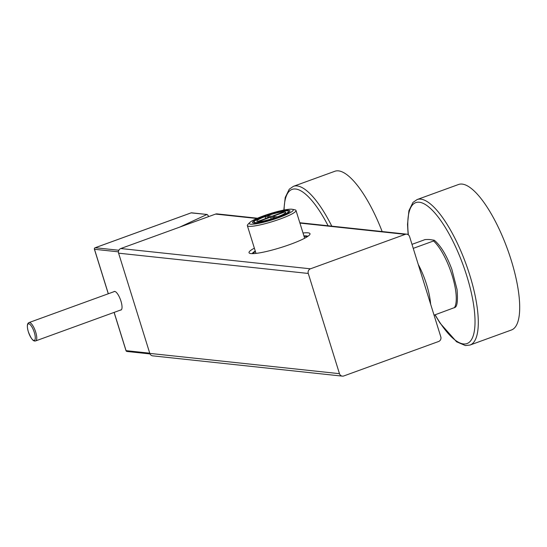 <?xml version="1.0" encoding="UTF-8"?>
<svg xmlns="http://www.w3.org/2000/svg" width="547" height="547" viewBox="0 0 547 547"><rect width="100%" height="100%" fill="white"/><g stroke="black" fill="none" stroke-linecap="round" stroke-linejoin="round"><path stroke-width="0.82" d="M339.475 373.676L308.262 273.452A3.658 3.439 96.1 0 1 310.45 268.809L405.245 234.355A3.658 3.439 96.1 0 1 409.587 236.625L440.807 336.849A3.658 3.439 96.1 0 1 438.612 341.492L343.817 375.946A3.658 3.439 96.1 0 1 339.475 373.676L149.81 353.403L118.596 253.179L308.262 273.452M257.5 218.226L217.043 213.898A3.658 3.439 96.1 0 0 215.58 214.082L120.784 248.536A3.658 3.439 96.1 0 0 118.596 253.179M149.81 353.403A3.658 3.439 96.1 0 0 152.688 355.851L342.354 376.131M303.017 233.015A31.938 4.54 162.7 0 1 309.875 234.431A31.938 4.54 162.7 0 1 290.313 244.365A31.938 4.54 162.7 0 1 249.528 253.227A31.938 4.54 162.7 0 1 254.369 248.167M252.16 253.651A29.497 4.198 162.7 0 1 255.271 251.066M303.92 235.914A29.497 4.198 162.7 0 1 307.947 236.27M255.408 251.497A28.034 3.986 -17.3 0 0 253.432 253.617M304.057 236.345A28.034 3.986 162.7 0 1 306.881 236.974M292.317 209.296A23.036 3.275 162.7 0 1 279.045 217.542A23.036 3.275 162.7 0 1 256.933 223.675A23.036 3.275 162.7 0 1 249.705 222.567A23.036 3.275 162.7 0 1 263.463 215.88A23.036 3.275 162.7 0 1 292.317 209.296L294.963 209.843A25.477 3.624 162.7 0 1 295.995 210.465A25.477 3.624 162.7 0 1 280.29 218.964A25.477 3.624 162.7 0 1 247.347 225.617L255.9 253.09A25.477 3.624 -17.3 0 0 256.119 253.384M295.995 210.465L304.549 237.938A25.477 3.624 162.7 0 1 304.542 238.301M247.347 225.617A25.477 3.624 162.7 0 1 247.839 224.516L249.705 222.567M264.618 216.003A19.624 2.79 162.7 0 1 289.917 211.32A19.624 2.79 162.7 0 1 277.897 217.419A19.624 2.79 162.7 0 1 252.83 222.868A19.624 2.79 162.7 0 1 264.618 216.003M288.686 212.004A18.407 2.619 162.7 0 1 289.062 212.202M254.034 223.114A18.407 2.619 162.7 0 1 254.232 222.732M265.151 216.058A18.044 2.564 162.7 0 1 288.481 211.347A18.044 2.564 162.7 0 1 277.356 217.364A18.044 2.564 -17.3 0 1 254.027 222.075A18.044 2.564 -17.3 0 1 265.151 216.058M265.069 216.564A15.118 2.147 -17.3 0 0 256.823 221.207A15.118 2.147 -17.3 0 0 257.377 221.562L269.753 217.063L265.069 216.564L265.685 218.54M270.58 217.152L258.198 221.651A15.118 2.147 -17.3 0 0 275.264 217.651L270.58 217.152L271.148 218.991M285.131 211.86A15.118 2.147 162.7 0 1 285.684 212.215A15.118 2.147 162.7 0 1 277.438 216.858L272.755 216.359L285.131 211.86L285.431 212.824M267.251 215.771A15.118 2.147 162.7 0 1 284.31 211.771L271.934 216.27L267.251 215.771M331.783 226.164A77.407 23.918 -110 0 0 297.089 185.925A77.407 23.918 -110 0 0 293.431 186.329L334.839 171.279A77.407 23.918 70 0 1 338.497 170.869A77.407 23.918 -110 0 1 382.155 231.552M208.475 216.66L208.051 215.292L206.793 214.554L179.826 227.073M207.204 214.486L191.101 212.879A1.217 1.149 -83.9 0 1 191.587 212.817L207.204 214.486M190.992 212.913A1.217 0.376 70 0 1 191.04 212.886A1.217 0.376 70 0 1 191.101 212.879L95.219 247.729L118.856 250.252M95.103 247.777A1.217 0.376 70 0 1 95.157 247.736A1.217 0.376 70 0 1 95.219 247.729A1.217 1.149 -83.9 0 0 94.487 249.275L118.425 251.839M126.029 350.552L114.145 312.385M94.46 249.172L108.333 293.746M120.497 310.081A9.873 3.05 -110 0 0 120.518 310.081A9.873 3.05 -110 0 0 120.983 310.026A9.873 3.05 -110 0 0 120.723 300.406A9.873 3.05 -110 0 0 114.706 291.421A9.873 3.05 -110 0 0 114.241 291.469A9.873 3.05 -110 0 0 113.831 291.749M417.129 199.552L458.53 184.496A77.407 23.918 -110 0 1 462.188 184.093A77.407 23.918 70 0 1 509.373 254.553A77.407 23.918 70 0 1 511.418 329.998L470.017 345.048A77.407 23.918 -110 0 0 467.972 269.603A77.407 23.918 -110 0 0 420.787 199.142A77.407 23.918 -110 0 0 417.129 199.552L412.958 202.431L408.91 210.725L407.522 224.407L408.144 234.684M411.994 244.352L424.062 239.969C424.417 239.559 426.257 239.408 429.58 239.531L434.304 240.236L433.552 240.981L413.245 248.365M434.058 315.181L455.166 307.346C457.285 306.122 457.914 300.187 457.053 289.541L451.849 269.315C446.694 255.483 440.848 245.788 434.304 240.236M120.784 248.536L310.45 268.809M215.58 214.082L256.878 218.492M299.927 223.094L405.245 234.355M328.104 225.774A74.966 23.165 -110 0 0 295.633 189.016A74.966 23.165 -110 0 0 284.091 210.014M114.084 312.405L125.988 350.62A1.217 1.217 0 0 0 127.02 351.468A1.217 1.149 -83.9 0 1 126.063 350.654L149.741 353.184M35.726 340.89A9.75 3.015 -110 0 0 35.692 332.077A9.75 3.015 -110 0 0 29.059 322.559C27.07 323.311 26.83 326.381 28.341 331.783A8.807 2.721 -110 0 0 33.921 340.432A8.807 2.721 -110 0 0 34.311 332.432A8.807 2.721 -110 0 0 28.738 323.79A8.807 2.721 -110 0 0 28.355 331.797C32.129 341.451 34.181 341.287 35.726 340.89L121.393 309.752M435.125 314.792A74.966 23.165 -110 0 0 463.459 343.94A74.966 23.165 -110 0 0 466.748 275.797A74.966 23.165 -110 0 0 419.323 202.24A74.966 23.165 -110 0 0 408.349 234.827M454.366 307.797A38.03 11.754 -110 0 0 452.075 275.257A38.03 11.754 -110 0 0 433.552 240.981M418.25 264.433A38.03 11.754 70 0 1 430.626 304.159M299.818 222.745L406.708 234.178M288.809 212.393L288.481 211.347M254.355 223.128L254.027 222.075M293.431 186.329L289.26 189.207L285.219 197.501L283.825 210.069M191.587 212.817A1.217 1.217 0 0 0 191.04 212.886L95.157 247.736A1.217 1.217 0 0 0 94.412 249.241L108.279 293.766M127.02 351.468L150.015 353.93M114.733 291.421L29.059 322.559M434.974 314.846L440.062 323.133L456.581 341.786L465.381 345.567L470.017 345.048"/></g></svg>
